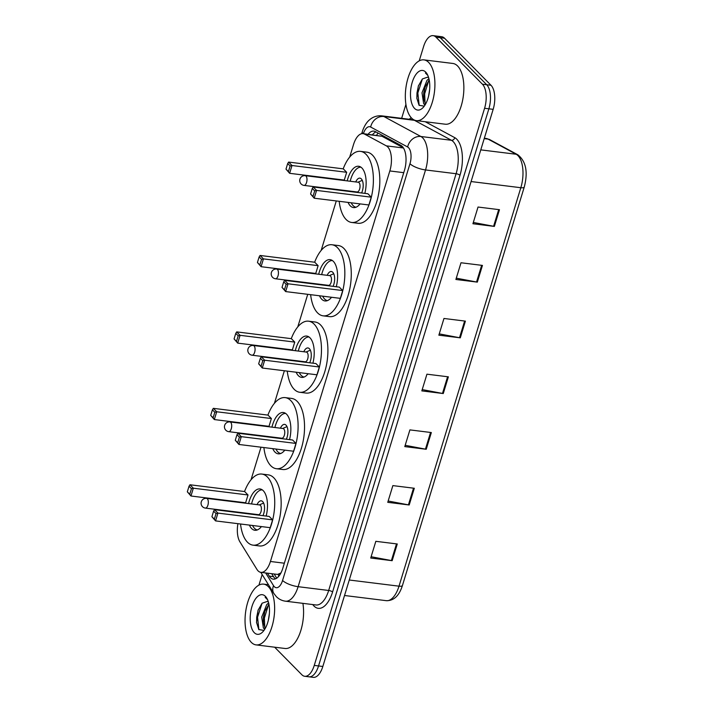 <?xml version="1.0" encoding="UTF-8"?>
<svg xmlns="http://www.w3.org/2000/svg" width="713" height="713" viewBox="0 0 713 713"><rect width="100%" height="100%" fill="white"/><g stroke="black" fill="none" stroke-linecap="round" stroke-linejoin="round"><path stroke-width="1.07" d="M237.91 523.672A18.369 8.654 -82.9 0 0 239.916 541.853L256.876 569.313A18.369 8.654 -82.9 0 0 258.053 570.846A18.369 8.654 -82.9 0 0 260.905 572.361A18.369 8.654 -82.9 0 0 270.423 561.479L389.824 170.951A18.369 8.654 -82.9 0 0 386.339 145.862L364.575 134.115A18.369 8.654 -82.9 0 0 363.06 133.625A18.369 8.654 -82.9 0 0 353.541 144.498L349.7 157.065M260.905 572.361L277.553 574.42L281.047 572.913M403.344 147.796L381.999 136.272L363.06 133.625M336.286 200.941L321.153 250.441M307.74 294.317L297.784 326.884M284.371 370.76L274.416 403.317M261.003 447.194L251.038 479.76M267.428 573.163L269.247 576.113A18.369 8.654 -82.9 0 0 270.432 577.646A18.369 8.654 -82.9 0 0 273.284 579.161A18.369 8.654 -82.9 0 0 282.803 568.288L404.414 170.496A18.369 8.654 -82.9 0 0 400.929 145.407L375.359 131.611A18.369 8.654 -82.9 0 0 373.844 131.121A18.369 8.654 -82.9 0 0 368.14 134.249M275.494 578.849A18.369 8.654 97.1 0 1 274.719 578.181A18.369 8.654 97.1 0 1 273.534 576.648L271.715 573.698M419.226 60.837L423.602 46.523A18.369 8.654 97.1 0 1 433.121 35.65A18.369 8.654 97.1 0 1 435.973 37.165L482.434 84.214A18.369 8.654 97.1 0 1 484.582 108.278L314.255 665.407A18.369 8.654 97.1 0 1 304.736 676.289A18.369 8.654 97.1 0 1 301.884 674.774L274.648 647.199M258.944 585.106L262.17 574.544M401.651 118.331L405.92 104.365M433.121 35.65L441.695 36.711A18.369 8.654 97.1 0 1 444.547 38.226L491.007 85.275A18.369 8.654 97.1 0 1 493.164 109.339L322.829 666.477L318.542 665.942A18.369 8.654 97.1 0 1 309.023 676.815A18.369 8.654 97.1 0 0 318.542 665.942L488.868 108.804L318.542 665.942L314.255 665.407M491.007 85.275L486.721 84.74A18.369 8.654 97.1 0 1 488.868 108.804A18.369 8.654 97.1 0 0 486.721 84.74L440.26 37.7L486.721 84.74L482.434 84.214M437.408 36.185A18.369 8.654 97.1 0 1 440.26 37.7A18.369 8.654 97.1 0 0 437.408 36.185M372.427 134.784A18.369 8.654 97.1 0 1 375.974 131.941M499.474 209.702L478.031 207.037L472.924 223.757L494.359 226.413L499.474 209.702M473.325 222.447L493.592 226.288A4.902 1.506 17 0 0 494.359 226.413M482.443 265.414L460.999 262.758L455.892 279.469L477.327 282.125L482.443 265.414M456.284 278.168L476.551 282A4.902 1.506 17 0 0 477.327 282.125M465.402 321.126L443.967 318.47L438.86 335.181L460.295 337.837L465.402 321.126M439.253 333.88L459.52 337.721A4.902 1.506 17 0 0 460.295 337.837M397.275 543.974L375.831 541.319L370.724 558.038L392.159 560.694L397.275 543.974M371.125 556.728L391.392 560.57A4.902 1.506 17 0 0 392.159 560.694M414.306 488.262L392.863 485.606L387.756 502.326L409.2 504.982L414.306 488.262M388.157 501.016L408.424 504.857A4.902 1.506 17 0 0 409.2 504.982M431.338 432.55L409.904 429.894L404.788 446.605L426.231 449.27L431.338 432.55M405.189 445.304L425.456 449.145A4.902 1.506 17 0 0 426.231 449.27M448.37 376.838L426.935 374.182L421.82 390.893L443.263 393.549L448.37 376.838M422.221 389.592L442.488 393.433A4.902 1.506 17 0 0 443.263 393.549M322.829 666.477A18.369 8.654 97.1 0 1 313.31 677.35L304.736 676.289M268.355 586.656A30.614 14.42 97.1 0 1 273.257 621.638A30.614 14.42 97.1 0 1 256.074 644.891A30.614 14.42 97.1 0 1 251.324 642.368A30.614 14.42 97.1 0 1 246.422 607.387A30.614 14.42 97.1 0 1 263.605 584.134A30.614 14.42 97.1 0 1 268.355 586.656M302.891 603.35A30.614 14.42 97.1 0 1 299.505 634.303A30.614 14.42 97.1 0 1 285.022 648.482L256.074 644.891M268.926 604.268L264.719 611.531L263.409 617.28L263.293 622.583L265.254 628.42M268.632 602.922L266.698 604.615L261.707 617.075L263.391 628.028L264.88 629.062M269.38 613.59L268.338 620.301M268.391 602.03A13.841 6.515 97.1 0 0 267.152 601.487L262.099 603.207L258.035 610.319L256.537 622.369L258.792 629.552L263.979 630.408M254.291 632.681A19.964 9.403 97.1 0 1 251.947 606.522A19.964 9.403 97.1 0 1 265.396 596.344A19.964 9.403 97.1 0 1 266.903 598.376A19.964 9.403 97.1 0 1 262.749 631.878A19.964 9.403 97.1 0 1 254.291 632.681M267.393 599.33L265.138 597.244L267.58 599.749M264.96 610.854L263.516 618.002L263.364 623.287M264.238 628.786L264.523 629.624M258.213 609.829L256.707 617.155L256.573 622.814M268.507 604.704L264.363 618.109L264.808 627.868M262.09 603.207L257.553 617.262L258.908 629.695M244.541 491.533A35.819 16.871 97.1 0 1 261.831 474.065A35.819 16.871 97.1 0 1 267.393 477.015A35.819 16.871 97.1 0 1 273.124 517.95A35.819 16.871 97.1 0 1 253.017 545.151A35.819 16.871 97.1 0 1 247.464 542.201A35.819 16.871 97.1 0 1 240.522 523.993M261.831 474.065L268.257 474.858A35.819 16.871 97.1 0 1 273.819 477.817A35.819 16.871 97.1 0 1 279.549 518.743A35.819 16.871 97.1 0 1 259.452 545.953L253.017 545.151M261.43 526.586A20.82 9.804 97.1 0 1 254.862 530.267A20.82 9.804 97.1 0 1 251.636 528.556A20.82 9.804 97.1 0 1 249.39 525.089M248.57 503.574A20.82 9.804 97.1 0 1 259.987 488.949A20.82 9.804 97.1 0 1 263.213 490.669A20.82 9.804 97.1 0 1 266.172 516.069M272.607 519.875L269.22 516.444L214.542 509.67L217.937 513.102L272.607 519.875L270.218 527.673L215.549 520.9L211.913 516.711L214.337 519.162L216.039 513.592L213.615 511.141L211.913 516.711M248.017 494.974L244.63 491.542L189.961 484.769L193.348 488.2L248.017 494.974L245.629 502.781L190.959 495.998L187.323 491.818L189.747 494.261L191.449 488.69L189.034 486.239L187.323 491.818M216.039 513.592L217.937 513.102L215.549 520.9L214.337 519.162M191.449 488.69L193.348 488.2L190.959 495.998L189.747 494.261M189.034 486.239L189.961 484.769M213.615 511.141L214.542 509.67M257.304 529.946A20.205 9.519 97.1 0 1 254.488 528.324A20.205 9.519 97.1 0 1 252.545 525.481M262.945 515.668A9.18 4.323 -82.9 0 0 262.66 501.587A9.18 4.323 -82.9 0 0 261.234 500.829A9.18 4.323 -82.9 0 0 257.072 504.635M255.869 514.349A9.18 4.323 -82.9 0 0 255.949 514.795M251.546 503.948A20.205 9.519 97.1 0 1 262.268 489.867M205.371 508.093L258.427 514.67A4.902 2.308 -82.9 0 0 261.181 510.945A4.902 2.308 -82.9 0 0 260.397 505.348A4.902 2.308 -82.9 0 0 259.639 504.947L206.574 498.369A4.902 4.902 0 0 0 201.289 501.8A4.902 4.902 0 0 0 205.371 508.093A4.902 2.308 -82.9 0 0 207.902 505.196A4.902 2.308 -82.9 0 0 207.331 498.779A4.902 2.308 -82.9 0 0 206.574 498.369M428.647 62.396A30.614 14.42 97.1 0 1 433.54 97.378A30.614 14.42 97.1 0 1 416.356 120.631A30.614 14.42 97.1 0 1 411.606 118.108A30.614 14.42 97.1 0 1 406.713 83.127A30.614 14.42 97.1 0 1 423.887 59.874A30.614 14.42 97.1 0 1 428.647 62.396M423.887 59.874L452.835 63.457A30.614 14.42 97.1 0 1 457.586 65.979A30.614 14.42 97.1 0 1 462.487 100.961A30.614 14.42 97.1 0 1 445.304 124.214L416.356 120.631M429.208 80.008L425.001 87.271L423.691 93.02L423.575 98.323L425.536 104.16M428.914 78.662L426.98 80.355L421.998 92.806L423.674 103.759L425.162 104.802M429.663 89.321L428.62 96.041M428.673 77.762A13.841 6.515 97.1 0 0 427.435 77.218L422.381 78.947L418.317 86.059L416.82 98.109L419.075 105.292L424.262 106.148M414.574 108.421A19.964 9.403 97.1 0 1 412.239 82.262A19.964 9.403 97.1 0 1 425.679 72.084A19.964 9.403 97.1 0 1 427.185 74.116A19.964 9.403 97.1 0 1 423.032 107.618A19.964 9.403 97.1 0 1 414.574 108.421M427.675 75.07L425.42 72.984L427.862 75.489M425.242 86.594L423.798 93.742L423.647 99.027M424.52 104.526L424.805 105.355M418.495 85.56L416.989 92.895L416.855 98.554M428.798 80.435L424.645 93.84L425.1 103.599M422.381 78.947L417.845 93.002L419.191 105.435M267.91 415.1A35.819 16.871 97.1 0 1 285.2 397.622A35.819 16.871 97.1 0 1 290.761 400.581A35.819 16.871 97.1 0 1 296.492 441.507A35.819 16.871 97.1 0 1 276.386 468.717A35.819 16.871 97.1 0 1 270.833 465.767A35.819 16.871 97.1 0 1 263.89 447.55M285.2 397.622L291.635 398.424A35.819 16.871 97.1 0 1 297.187 401.374A35.819 16.871 97.1 0 1 302.927 442.301A35.819 16.871 97.1 0 1 282.82 469.51L276.386 468.717M284.808 450.144A20.82 9.804 97.1 0 1 278.23 453.833A20.82 9.804 97.1 0 1 275.004 452.113A20.82 9.804 97.1 0 1 272.758 448.655M271.938 427.14A20.82 9.804 97.1 0 1 283.355 412.515A20.82 9.804 97.1 0 1 286.581 414.226A20.82 9.804 97.1 0 1 289.54 439.627M295.975 443.433L292.588 440.001L237.919 433.228L241.306 436.659L295.975 443.433L293.587 451.231L238.917 444.457L235.281 440.269L237.705 442.72L239.408 437.149L236.983 434.698L235.281 440.269M271.386 418.54L267.999 415.109L213.33 408.335L216.716 411.766L271.386 418.54L269.006 426.338L214.328 419.565L210.7 415.376L213.116 417.827L214.818 412.257L212.403 409.806L210.7 415.376M239.408 437.149L241.306 436.659L238.917 444.457L237.705 442.72M214.818 412.257L216.716 411.766L214.328 419.565L213.116 417.827M212.403 409.806L213.33 408.335M236.983 434.698L237.919 433.228M280.672 453.504A20.205 9.519 97.1 0 1 277.856 451.89A20.205 9.519 97.1 0 1 275.913 449.047M286.314 439.226A9.18 4.323 -82.9 0 0 286.029 425.144A9.18 4.323 -82.9 0 0 284.603 424.387A9.18 4.323 -82.9 0 0 280.441 428.192M279.238 437.916A9.18 4.323 -82.9 0 0 279.327 438.361M274.915 427.506A20.205 9.519 97.1 0 1 285.646 413.424M228.739 431.659L281.795 438.228A4.902 2.308 -82.9 0 0 284.549 434.511A4.902 2.308 -82.9 0 0 283.765 428.914A4.902 2.308 -82.9 0 0 283.008 428.513L229.942 421.936A4.902 4.902 0 0 0 224.657 425.358A4.902 4.902 0 0 0 228.739 431.659A4.902 2.308 -82.9 0 0 231.279 428.754A4.902 2.308 -82.9 0 0 230.7 422.337A4.902 2.308 -82.9 0 0 229.942 421.936M291.278 338.657A35.819 16.871 97.1 0 1 308.569 321.189A35.819 16.871 97.1 0 1 314.13 324.139A35.819 16.871 97.1 0 1 319.861 365.065A35.819 16.871 97.1 0 1 299.763 392.275A35.819 16.871 97.1 0 1 294.202 389.325A35.819 16.871 97.1 0 1 287.259 371.116M308.569 321.189L315.003 321.982A35.819 16.871 97.1 0 1 320.556 324.941A35.819 16.871 97.1 0 1 326.296 365.867A35.819 16.871 97.1 0 1 306.189 393.077L299.763 392.275M308.176 373.71A20.82 9.804 97.1 0 1 301.608 377.391A20.82 9.804 97.1 0 1 298.373 375.671A20.82 9.804 97.1 0 1 296.136 372.213M295.307 350.698A20.82 9.804 97.1 0 1 306.724 336.073A20.82 9.804 97.1 0 1 309.959 337.793A20.82 9.804 97.1 0 1 312.918 363.184M319.344 366.999L315.957 363.568L261.288 356.785L264.675 360.217L319.344 366.999L316.955 374.797L262.286 368.024L258.65 363.835L261.074 366.286L262.776 360.716L260.361 358.265L258.65 363.835M294.754 342.097L291.367 338.666L236.698 331.893L240.085 335.324L294.754 342.097L292.375 349.896L237.705 343.122L234.069 338.933L236.484 341.384L238.187 335.814L235.771 333.363L234.069 338.933M262.776 360.716L264.675 360.217L262.286 368.024L261.074 366.286M238.187 335.814L240.085 335.324L237.705 343.122L236.484 341.384M235.771 333.363L236.698 331.893M260.361 358.265L261.288 356.785M304.041 377.061A20.205 9.519 97.1 0 1 301.225 375.448A20.205 9.519 97.1 0 1 299.282 372.605M309.683 362.783A9.18 4.323 -82.9 0 0 309.397 348.71A9.18 4.323 -82.9 0 0 307.971 347.953A9.18 4.323 -82.9 0 0 303.818 351.75M302.606 361.473A9.18 4.323 -82.9 0 0 302.695 361.919M298.284 351.072A20.205 9.519 97.1 0 1 309.014 336.982M252.108 355.217L305.173 361.794A4.902 2.308 -82.9 0 0 307.918 358.069A4.902 2.308 -82.9 0 0 307.134 352.472A4.902 2.308 -82.9 0 0 306.376 352.07L253.311 345.493A4.902 4.902 0 0 0 248.026 348.924A4.902 4.902 0 0 0 252.108 355.217A4.902 2.308 -82.9 0 0 254.648 352.32A4.902 2.308 -82.9 0 0 254.069 345.894A4.902 2.308 -82.9 0 0 253.311 345.493M314.647 262.224A35.819 16.871 97.1 0 1 331.937 244.746A35.819 16.871 97.1 0 1 337.499 247.705A35.819 16.871 97.1 0 1 343.229 288.631A35.819 16.871 97.1 0 1 323.132 315.841A35.819 16.871 97.1 0 1 317.57 312.882A35.819 16.871 97.1 0 1 310.627 294.674M331.937 244.746L338.372 245.548A35.819 16.871 97.1 0 1 343.933 248.498A35.819 16.871 97.1 0 1 349.664 289.425A35.819 16.871 97.1 0 1 329.558 316.634L323.132 315.841M331.545 297.268A20.82 9.804 97.1 0 1 324.976 300.948A20.82 9.804 97.1 0 1 321.741 299.237A20.82 9.804 97.1 0 1 319.504 295.779M318.675 274.264A20.82 9.804 97.1 0 1 330.092 259.639A20.82 9.804 97.1 0 1 333.327 261.35A20.82 9.804 97.1 0 1 336.286 286.751M342.712 290.556L339.326 287.125L284.656 280.352L288.043 283.783L342.712 290.556L340.333 298.355L285.655 291.581L282.027 287.392L284.442 289.843L286.145 284.273L283.729 281.822L282.027 287.392M318.123 265.664L314.736 262.232L260.067 255.459L263.454 258.881L318.123 265.664L315.743 273.462L261.074 266.689L257.438 262.5L259.853 264.951L261.564 259.38L259.14 256.93L257.438 262.5M286.145 284.273L288.043 283.783L285.655 291.581L284.442 289.843M261.564 259.38L263.454 258.881L261.074 266.689L259.853 264.951M259.14 256.93L260.067 255.459M283.729 281.822L284.656 280.352M327.41 300.628A20.205 9.519 97.1 0 1 324.593 299.014A20.205 9.519 97.1 0 1 322.659 296.162M333.051 286.35A9.18 4.323 -82.9 0 0 332.766 272.268A9.18 4.323 -82.9 0 0 331.34 271.51A9.18 4.323 -82.9 0 0 327.187 275.316M325.984 285.04A9.18 4.323 -82.9 0 0 326.064 285.485M321.652 274.63A20.205 9.519 97.1 0 1 332.383 260.548M275.476 278.774L328.541 285.352A4.902 2.308 -82.9 0 0 331.287 281.635A4.902 2.308 -82.9 0 0 330.502 276.038A4.902 2.308 -82.9 0 0 329.745 275.628L276.68 269.059A4.902 4.902 0 0 0 271.395 272.482A4.902 4.902 0 0 0 275.476 278.774A4.902 2.308 -82.9 0 0 278.017 275.878A4.902 2.308 -82.9 0 0 277.446 269.461A4.902 2.308 -82.9 0 0 276.68 269.059M343.194 168.847A35.819 16.871 97.1 0 1 360.484 151.37A35.819 16.871 97.1 0 1 366.045 154.329A35.819 16.871 97.1 0 1 371.776 195.255A35.819 16.871 97.1 0 1 351.678 222.465A35.819 16.871 97.1 0 1 346.117 219.506A35.819 16.871 97.1 0 1 339.174 201.298M360.484 151.37L366.919 152.172A35.819 16.871 97.1 0 1 372.48 155.122A35.819 16.871 97.1 0 1 378.211 196.048A35.819 16.871 97.1 0 1 358.104 223.258L351.678 222.465M360.092 203.891A20.82 9.804 97.1 0 1 353.523 207.572A20.82 9.804 97.1 0 1 350.288 205.861A20.82 9.804 97.1 0 1 348.051 202.403M347.222 180.888A20.82 9.804 97.1 0 1 358.639 166.263A20.82 9.804 97.1 0 1 361.874 167.974A20.82 9.804 97.1 0 1 364.833 193.375M371.259 197.18L367.872 193.749L313.203 186.975L316.59 190.407L371.259 197.18L368.879 204.979L314.21 198.205L310.574 194.016L312.989 196.467L314.691 190.897L312.276 188.446L310.574 194.016M346.678 172.288L343.283 168.856L288.613 162.083L292 165.514L346.678 172.288L344.29 180.086L289.621 173.312L285.984 169.124L288.409 171.575L290.111 166.004L287.687 163.553L285.984 169.124M314.691 190.897L316.59 190.407L314.21 198.205L312.989 196.467M290.111 166.004L292 165.514L289.621 173.312L288.409 171.575M287.687 163.553L288.613 162.083M312.276 188.446L313.203 186.975M355.965 207.251A20.205 9.519 97.1 0 1 353.14 205.638A20.205 9.519 97.1 0 1 351.206 202.786M361.598 192.973A9.18 4.323 -82.9 0 0 361.313 178.892A9.18 4.323 -82.9 0 0 359.887 178.134A9.18 4.323 -82.9 0 0 355.734 181.94M354.53 191.663A9.18 4.323 -82.9 0 0 354.611 192.109M350.199 181.254A20.205 9.519 97.1 0 1 360.93 167.172M304.023 185.398L357.088 191.975A4.902 2.308 -82.9 0 0 359.833 188.259A4.902 2.308 -82.9 0 0 359.049 182.662A4.902 2.308 -82.9 0 0 358.291 182.252L305.226 175.683A4.902 4.902 0 0 0 299.941 179.106A4.902 4.902 0 0 0 304.023 185.398A4.902 2.308 -82.9 0 0 306.563 182.501A4.902 2.308 -82.9 0 0 305.993 176.084A4.902 2.308 -82.9 0 0 305.226 175.683M278.801 574.259A18.369 13.975 148.3 0 0 278.418 576.692M378.015 133.037A18.369 15.936 118.4 0 0 376.616 135.301M284.353 563.208L270.423 561.479M381.999 136.272L364.575 134.115M403.46 147.983L386.339 145.862M403.754 172.671L389.824 170.951M265.673 572.949L273.534 585.676A12.246 5.766 -82.9 0 0 274.318 586.692A12.246 5.766 -82.9 0 0 282.571 580.453L409.975 163.714A12.246 5.766 -82.9 0 0 408.54 147.671A12.246 5.766 -82.9 0 0 407.649 146.994L370.653 127.03A12.246 5.766 -82.9 0 0 363.389 133.661M370.653 127.03A12.246 10.624 118.4 0 1 383.888 116.531L420.884 136.495A24.492 11.533 97.1 0 1 422.666 137.859A24.492 11.533 97.1 0 1 425.536 169.944L298.123 586.683A24.492 11.533 97.1 0 1 285.432 601.184L315.984 604.972A24.492 11.533 -82.9 0 0 328.675 590.471L456.088 173.731A24.492 11.533 -82.9 0 0 453.218 141.646A24.492 11.533 -82.9 0 0 451.436 140.283L414.44 120.319A24.492 11.533 -82.9 0 0 412.426 119.659L381.874 115.88A24.492 11.533 97.1 0 1 383.888 116.531L414.44 120.319A3.057 2.656 -61.6 0 0 415.011 120.319M425.224 121.727L454.742 137.654A27.549 12.977 97.1 0 1 459.974 175.291L332.57 592.022A3.057 0.945 17 0 0 328.675 590.471L298.123 586.683A12.246 3.761 -163 0 1 282.571 580.453M454.742 137.654A3.057 2.656 -61.6 0 1 451.436 140.283L420.884 136.495A12.246 10.624 118.4 0 0 407.649 146.994M332.57 592.022A27.549 12.977 97.1 0 1 314.014 606.068A27.549 12.977 97.1 0 1 312.766 604.571M409.2 119.267A27.549 12.977 97.1 0 1 411.321 117.805M484.582 108.278L493.164 109.339M435.973 37.165L444.547 38.226M409.975 163.714A12.246 3.761 -163 0 0 425.536 169.944L456.088 173.731A3.057 0.945 17 0 1 459.974 175.291M362.988 133.616A12.246 3.761 -163 0 1 362.311 131.7L361.705 133.679M273.534 585.676A12.246 9.314 148.3 0 0 273.837 593.439L260.806 572.343M273.534 576.648L269.247 576.113M489.751 139.632L517.825 154.783A6.123 5.312 118.4 0 0 516.176 154.258L488.102 139.115A24.492 11.533 -82.9 0 0 486.088 138.456L489.751 139.632A6.123 5.312 118.4 0 0 488.102 139.115L484.207 138.625M517.825 154.783C526.016 161.316 528.164 172.074 524.26 187.047A6.123 1.881 -163 0 1 520.829 187.715A24.492 11.533 -82.9 0 0 516.176 154.258L480.767 149.873M349.263 580.008L399.004 586.175A6.123 1.881 17 0 0 402.435 585.516C399.191 595.783 393.817 600.836 386.312 600.676A24.492 11.533 -82.9 0 0 399.004 586.175L520.829 187.715L471.088 181.548M447.595 376.74L442.488 393.433M430.554 432.452L425.456 449.145M413.522 488.164L408.424 504.857M396.49 543.885L391.392 560.57M464.626 321.028L459.52 337.721M481.658 265.316L476.551 282M498.69 209.604L493.592 226.288M274.149 574.001L276.733 578.19M273.837 593.439L276.332 596.629C278.863 599.178 281.902 600.702 285.432 601.184M381.874 115.88C377.052 115.417 372.81 116.843 369.174 120.141C366.758 122.217 364.673 125.479 362.908 129.926L362.311 131.7M524.26 187.047L402.435 585.516M486.088 138.456L484.323 138.242M386.312 600.676L344.531 595.498M263.605 584.134L268.462 584.731M258.115 514.634L258.792 515.151M259.327 504.911L263.623 503.048M281.492 438.192L282.161 438.709M282.696 428.468L286.991 426.615M304.861 361.749L305.538 362.275M306.064 352.035L310.36 350.172M328.23 285.316L328.907 285.833M329.433 275.592L333.729 273.73M356.776 191.94L357.454 192.457M357.979 182.216L362.275 180.362"/></g></svg>

